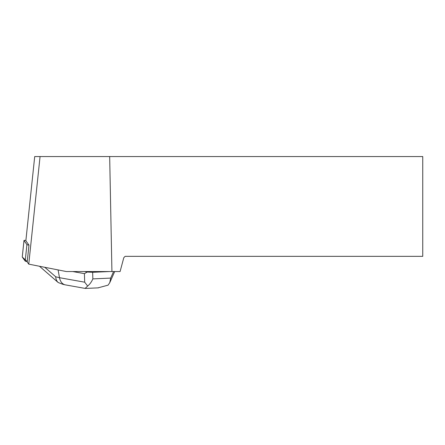 <?xml version="1.0" encoding="UTF-8"?>
<svg xmlns="http://www.w3.org/2000/svg" width="445" height="445" viewBox="0 0 445 445"><rect width="100%" height="100%" fill="white"/><g stroke="black" fill="none" stroke-linecap="round" stroke-linejoin="round"><path stroke-width="0.67" d="M25.899 240.406A3.132 0.323 6 0 0 23.985 240.5A3.132 0.323 6 0 0 23.997 240.534L26.922 244.589A3.132 0.323 6 0 0 28.975 245.084L25.86 240.767L34.71 156.557L40.067 156.557L28.758 264.141L66.338 271.545L111.929 271.545L109.67 156.557L40.067 156.557M23.997 240.534L22.261 257.038L27.24 261.593A3.132 0.323 -174 0 1 25.187 261.098L22.261 257.038A3.132 0.323 -174 0 1 22.25 257.01A3.132 0.323 -174 0 1 22.267 256.982M109.67 156.557L422.75 156.557L422.75 256.348L125.123 256.348L123.81 257.661L120.089 271.545L111.929 271.545M28.758 264.141L27.201 261.983L28.975 245.084M109.537 271.545L92.655 272.296L92.849 278.887C91.637 281.78 89.901 284.177 87.654 286.063L85.106 288.405M85.184 288.421L65.003 284.811C62.133 283.977 60.298 281.602 59.491 277.691L84.678 282.186L84.422 273.636L87.259 272.023L84.595 271.545M84.422 273.636L72.719 271.545M97.894 287.882L108.074 285.156L109.765 282.67L110.683 278.097L113.592 271.545M87.259 272.023L92.655 272.296M62.856 284.294L58.184 282.519C56.71 281.19 55.886 279.282 55.708 276.784L59.491 277.691L58.095 269.92M84.678 282.186L87.654 286.063M25.187 261.098L26.922 244.589M92.849 278.887L110.683 278.097M44.795 267.3L55.708 276.784M23.985 240.5L22.25 257.01M114.704 271.545L109.765 282.67M98.456 287.854L85.412 288.432M65.003 284.811L62.728 284.266M39.466 266.249L58.15 282.486"/></g></svg>

